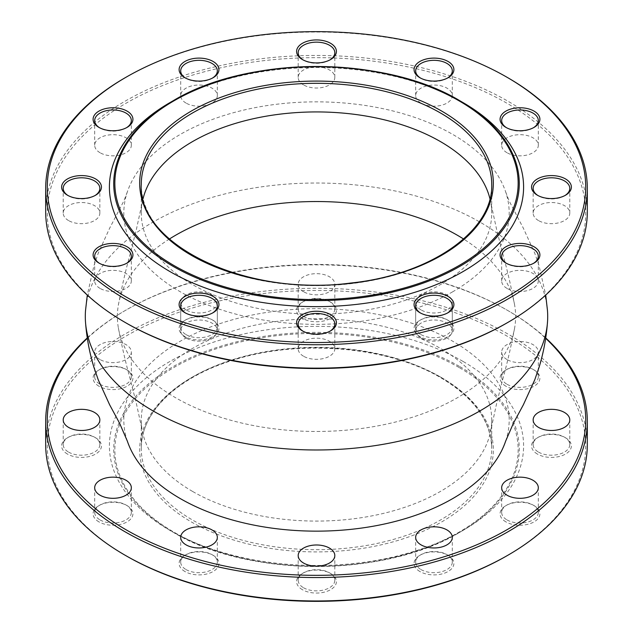 <?xml version="1.0" encoding="UTF-8"?>
<svg xmlns="http://www.w3.org/2000/svg" width="633" height="633" viewBox="0 0 633 633"><rect width="100%" height="100%" fill="white"/><g stroke="black" fill="none" stroke-linecap="round" stroke-linejoin="round"><path stroke-width="0.47" stroke-dasharray="3.17 2.37" d="M506.495 263.368A18.317 10.579 0 0 0 507.033 263.692L505.909 263.043L507.033 263.692A18.317 10.579 0 0 0 532.939 263.692A18.317 10.579 0 0 0 533.484 263.368M462.937 102.538A207.094 119.566 0 0 0 170.063 102.538M507.033 288.403A18.317 10.579 180 0 1 501.668 280.925A18.317 10.579 180 0 1 519.986 270.346A18.317 10.579 180 0 1 538.311 280.925A18.317 10.579 180 0 1 526.996 290.697A18.317 10.579 180 0 1 507.033 288.403M420.494 313.019A18.317 10.579 0 0 0 421.032 313.343L419.901 312.694L421.032 313.343A18.317 10.579 0 0 0 446.938 313.343A18.317 10.579 0 0 0 447.476 313.019M421.032 338.054A18.317 10.579 180 0 1 415.667 330.576A18.317 10.579 180 0 1 433.985 320.005A18.317 10.579 180 0 1 452.302 330.576A18.317 10.579 180 0 1 440.995 340.348A18.317 10.579 180 0 1 421.032 338.054M303.009 331.194A18.317 10.579 0 0 0 303.547 331.518L302.416 330.869L303.547 331.518A18.317 10.579 0 0 0 329.453 331.518A18.317 10.579 0 0 0 329.991 331.194M303.547 356.229A18.317 10.579 180 0 1 298.183 348.751A18.317 10.579 180 0 1 316.5 338.172A18.317 10.579 180 0 1 334.817 348.751A18.317 10.579 180 0 1 323.51 358.523A18.317 10.579 180 0 1 303.547 356.229M185.524 313.019A18.317 10.579 0 0 0 186.062 313.343L184.939 312.694L186.062 313.343A18.317 10.579 0 0 0 211.968 313.343A18.317 10.579 0 0 0 212.506 313.019M186.062 338.054A18.317 10.579 180 0 1 180.698 330.576A18.317 10.579 180 0 1 199.015 320.005A18.317 10.579 180 0 1 217.333 330.576A18.317 10.579 180 0 1 206.026 340.348A18.317 10.579 180 0 1 186.062 338.054M185.524 78.049A18.317 10.579 0 0 0 186.062 78.381L184.939 77.724L186.062 78.381A18.317 10.579 0 0 0 211.968 78.381A18.317 10.579 0 0 0 212.506 78.049M186.062 103.092A18.317 10.579 180 0 1 180.698 95.615A18.317 10.579 180 0 1 199.015 85.036A18.317 10.579 180 0 1 217.333 95.615A18.317 10.579 180 0 1 206.026 105.387A18.317 10.579 180 0 1 186.062 103.092M99.516 127.708A18.317 10.579 0 0 0 100.061 128.032L98.93 127.383L100.061 128.032A18.317 10.579 0 0 0 125.967 128.032A18.317 10.579 0 0 0 126.505 127.708M100.061 152.743A18.317 10.579 180 0 1 94.689 145.266A18.317 10.579 180 0 1 113.014 134.687A18.317 10.579 180 0 1 131.332 145.266A18.317 10.579 180 0 1 120.025 155.038A18.317 10.579 180 0 1 100.061 152.743M68.04 195.534A18.317 10.579 0 0 0 68.578 195.858L67.454 195.209L68.578 195.858A18.317 10.579 0 0 0 94.483 195.858A18.317 10.579 0 0 0 95.029 195.534M68.578 220.577A18.317 10.579 180 0 1 63.213 213.092A18.317 10.579 180 0 1 81.53 202.52A18.317 10.579 180 0 1 99.848 213.092A18.317 10.579 180 0 1 88.541 222.863A18.317 10.579 180 0 1 68.578 220.577M99.516 263.368A18.317 10.579 0 0 0 100.061 263.692L98.93 263.043L100.061 263.692A18.317 10.579 0 0 0 125.967 263.692A18.317 10.579 0 0 0 126.505 263.368M100.061 288.403A18.317 10.579 180 0 1 94.689 280.925A18.317 10.579 180 0 1 113.014 270.346A18.317 10.579 180 0 1 131.332 280.925A18.317 10.579 180 0 1 120.025 290.697A18.317 10.579 180 0 1 100.061 288.403M506.495 127.708A18.317 10.579 0 0 0 507.033 128.032L505.909 127.383L507.033 128.032A18.317 10.579 0 0 0 532.939 128.032A18.317 10.579 0 0 0 533.484 127.708M507.033 152.743A18.317 10.579 180 0 1 501.668 145.266A18.317 10.579 180 0 1 519.986 134.687A18.317 10.579 180 0 1 538.311 145.266A18.317 10.579 180 0 1 526.996 155.038A18.317 10.579 180 0 1 507.033 152.743M420.494 78.049A18.317 10.579 0 0 0 421.032 78.381L419.901 77.724L421.032 78.381A18.317 10.579 0 0 0 446.938 78.381A18.317 10.579 0 0 0 447.476 78.049M421.032 103.092A18.317 10.579 180 0 1 415.667 95.615A18.317 10.579 180 0 1 433.985 85.036A18.317 10.579 180 0 1 452.302 95.615A18.317 10.579 180 0 1 440.995 105.387A18.317 10.579 180 0 1 421.032 103.092M303.009 59.882A18.317 10.579 0 0 0 303.547 60.206L302.416 59.549L303.547 60.206A18.317 10.579 0 0 0 329.453 60.206A18.317 10.579 0 0 0 329.991 59.882M303.547 84.917A18.317 10.579 180 0 1 298.183 77.44A18.317 10.579 180 0 1 316.5 66.861A18.317 10.579 180 0 1 334.817 77.44A18.317 10.579 180 0 1 323.51 87.212A18.317 10.579 180 0 1 303.547 84.917M537.971 195.534A18.317 10.579 0 0 0 538.517 195.858L537.385 195.209L538.517 195.858A18.317 10.579 0 0 0 564.422 195.858A18.317 10.579 0 0 0 564.96 195.534M538.517 220.577A18.317 10.579 180 0 1 533.152 213.092A18.317 10.579 180 0 1 551.47 202.52A18.317 10.579 180 0 1 569.787 213.092A18.317 10.579 180 0 1 558.48 222.863A18.317 10.579 180 0 1 538.517 220.577M126.125 322.996A269.215 155.433 180 0 1 126.133 103.187A269.215 155.433 180 0 1 506.867 103.187A269.215 155.433 180 0 1 506.867 323.004M587.313 211.794A270.813 156.351 0 0 0 507.99 101.24A270.813 156.351 0 0 0 212.862 67.343A270.813 156.351 0 0 0 45.687 211.794M125.002 77.827A270.813 156.351 180 0 1 507.99 77.827M452.753 291.758A192.685 111.25 180 0 1 226.013 311.309A192.685 111.25 180 0 1 127.36 191.839A192.685 111.25 180 0 1 316.5 101.85A192.685 111.25 180 0 1 505.64 191.839A192.685 111.25 180 0 1 452.753 291.758M489.95 198.722A175.23 101.169 180 0 1 490.804 202.702A175.23 101.169 180 0 1 491.73 213.092A175.23 101.169 180 0 1 440.41 284.628A175.23 101.169 180 0 1 192.59 284.628A175.23 101.169 180 0 1 141.27 213.092A175.23 101.169 180 0 1 142.196 202.702A175.23 101.169 180 0 1 143.05 198.722M547.45 310.297A231.203 133.484 0 0 0 316.484 183.016A231.203 133.484 0 0 0 85.542 310.312M169.399 239.013A199.126 114.961 0 0 0 118.363 305.043A199.126 114.961 0 0 0 118.371 327.973A199.126 114.961 0 0 0 249.584 424.775A199.126 114.961 0 0 0 457.303 397.793A199.126 114.961 0 0 0 514.629 327.973A199.126 114.961 0 0 0 514.629 305.027A199.126 114.961 0 0 0 463.601 239.013M505.909 521.877A19.916 11.497 180 0 1 505.909 505.617A19.916 11.497 180 0 1 534.07 505.617A19.916 11.497 180 0 1 534.07 521.877A19.916 11.497 180 0 1 505.909 521.877M507.033 519.922A18.317 10.579 0 0 0 526.996 522.217A18.317 10.579 0 0 0 538.311 512.445A18.317 10.579 0 0 0 532.939 504.968A18.317 10.579 0 0 0 507.033 504.968A18.317 10.579 0 0 0 501.668 512.445A18.317 10.579 0 0 0 507.033 519.922M506.867 555.821A269.215 155.433 0 0 0 506.867 336.012A269.215 155.433 0 0 0 126.133 336.012A269.215 155.433 0 0 0 126.125 555.821M419.901 571.528A19.916 11.497 180 0 1 419.901 555.276A19.916 11.497 180 0 1 448.061 555.276A19.916 11.497 180 0 1 448.061 571.528A19.916 11.497 180 0 1 419.901 571.528M184.939 571.528A19.916 11.497 180 0 1 184.939 555.276A19.916 11.497 180 0 1 213.099 555.276A19.916 11.497 180 0 1 213.099 571.528A19.916 11.497 180 0 1 184.939 571.528M98.93 386.217A19.916 11.497 180 0 1 98.93 369.957A19.916 11.497 180 0 1 127.091 369.957A19.916 11.497 180 0 1 127.091 386.217A19.916 11.497 180 0 1 98.93 386.217M98.93 521.877A19.916 11.497 180 0 1 98.93 505.617A19.916 11.497 180 0 1 127.091 505.617A19.916 11.497 180 0 1 127.091 521.877A19.916 11.497 180 0 1 98.93 521.877M419.901 336.566A19.916 11.497 180 0 1 419.901 320.306A19.916 11.497 180 0 1 448.061 320.306A19.916 11.497 180 0 1 448.061 336.566A19.916 11.497 180 0 1 419.901 336.566M537.385 454.051A19.916 11.497 180 0 1 537.385 437.791A19.916 11.497 180 0 1 565.546 437.791A19.916 11.497 180 0 1 565.546 454.051A19.916 11.497 180 0 1 537.385 454.051M462.937 361.372A207.094 119.566 0 0 0 170.063 361.372A207.094 119.566 0 0 0 170.063 530.462A207.094 119.566 0 0 0 462.937 530.462A207.094 119.566 0 0 0 462.937 361.372M302.416 318.391A19.916 11.497 180 0 1 302.416 302.131A19.916 11.497 180 0 1 330.584 302.131A19.916 11.497 180 0 1 330.576 318.391A19.916 11.497 180 0 1 302.416 318.391M505.909 386.217A19.916 11.497 180 0 1 505.909 369.957A19.916 11.497 180 0 1 534.07 369.957A19.916 11.497 180 0 1 534.07 386.217A19.916 11.497 180 0 1 505.909 386.217M67.454 454.051A19.916 11.497 180 0 1 67.454 437.791A19.916 11.497 180 0 1 95.615 437.791A19.916 11.497 180 0 1 95.615 454.051A19.916 11.497 180 0 1 67.454 454.051M184.939 336.566A19.916 11.497 180 0 1 184.939 320.306A19.916 11.497 180 0 1 213.099 320.306A19.916 11.497 180 0 1 213.099 336.566A19.916 11.497 180 0 1 184.939 336.566M302.416 589.703A19.916 11.497 180 0 1 302.416 573.451A19.916 11.497 180 0 1 330.584 573.451A19.916 11.497 180 0 1 330.576 589.703A19.916 11.497 180 0 1 302.416 589.703M421.032 569.581A18.317 10.579 0 0 0 440.995 571.876A18.317 10.579 0 0 0 452.302 562.104A18.317 10.579 0 0 0 446.938 554.619A18.317 10.579 0 0 0 421.032 554.619A18.317 10.579 0 0 0 415.667 562.104A18.317 10.579 0 0 0 421.032 569.581M303.547 587.756A18.317 10.579 0 0 0 323.51 590.051A18.317 10.579 0 0 0 334.817 580.279A18.317 10.579 0 0 0 329.453 572.794A18.317 10.579 0 0 0 303.547 572.794A18.317 10.579 0 0 0 298.183 580.279A18.317 10.579 0 0 0 303.547 587.756M186.062 569.581A18.317 10.579 0 0 0 206.026 571.876A18.317 10.579 0 0 0 217.333 562.104A18.317 10.579 0 0 0 211.968 554.619A18.317 10.579 0 0 0 186.062 554.619A18.317 10.579 0 0 0 180.698 562.104A18.317 10.579 0 0 0 186.062 569.581M186.062 334.612A18.317 10.579 0 0 0 206.026 336.906A18.317 10.579 0 0 0 217.333 327.134A18.317 10.579 0 0 0 211.968 319.657A18.317 10.579 0 0 0 186.062 319.657A18.317 10.579 0 0 0 180.698 327.134A18.317 10.579 0 0 0 186.062 334.612M186.062 309.901A18.317 10.579 180 0 1 180.698 302.424A18.317 10.579 180 0 1 199.015 291.845A18.317 10.579 180 0 1 217.333 302.424A18.317 10.579 180 0 1 206.026 312.196A18.317 10.579 180 0 1 186.062 309.901M100.061 384.271A18.317 10.579 0 0 0 120.025 386.557A18.317 10.579 0 0 0 131.332 376.785A18.317 10.579 0 0 0 125.967 369.308A18.317 10.579 0 0 0 100.061 369.308A18.317 10.579 0 0 0 94.689 376.785A18.317 10.579 0 0 0 100.061 384.271M100.061 359.552A18.317 10.579 180 0 1 94.689 352.075A18.317 10.579 180 0 1 113.014 341.496A18.317 10.579 180 0 1 131.332 352.075A18.317 10.579 180 0 1 120.025 361.847A18.317 10.579 180 0 1 100.061 359.552M68.578 452.097A18.317 10.579 0 0 0 88.541 454.391A18.317 10.579 0 0 0 99.848 444.619A18.317 10.579 0 0 0 94.483 437.142A18.317 10.579 0 0 0 68.578 437.142A18.317 10.579 0 0 0 63.213 444.619A18.317 10.579 0 0 0 68.578 452.097M100.061 519.922A18.317 10.579 0 0 0 120.025 522.217A18.317 10.579 0 0 0 131.332 512.445A18.317 10.579 0 0 0 125.967 504.968A18.317 10.579 0 0 0 100.061 504.968A18.317 10.579 0 0 0 94.689 512.445A18.317 10.579 0 0 0 100.061 519.922M507.033 384.271A18.317 10.579 0 0 0 526.996 386.557A18.317 10.579 0 0 0 538.311 376.785A18.317 10.579 0 0 0 532.939 369.308A18.317 10.579 0 0 0 507.033 369.308A18.317 10.579 0 0 0 501.668 376.785A18.317 10.579 0 0 0 507.033 384.271M507.033 359.552A18.317 10.579 180 0 1 501.668 352.075A18.317 10.579 180 0 1 519.986 341.496A18.317 10.579 180 0 1 538.311 352.075A18.317 10.579 180 0 1 526.996 361.847A18.317 10.579 180 0 1 507.033 359.552M421.032 334.612A18.317 10.579 0 0 0 440.995 336.906A18.317 10.579 0 0 0 452.302 327.134A18.317 10.579 0 0 0 446.938 319.657A18.317 10.579 0 0 0 421.032 319.657A18.317 10.579 0 0 0 415.667 327.134A18.317 10.579 0 0 0 421.032 334.612M421.032 309.901A18.317 10.579 180 0 1 415.667 302.424A18.317 10.579 180 0 1 433.985 291.845A18.317 10.579 180 0 1 452.302 302.424A18.317 10.579 180 0 1 440.995 312.196A18.317 10.579 180 0 1 421.032 309.901M303.547 316.437A18.317 10.579 0 0 0 323.51 318.731A18.317 10.579 0 0 0 334.817 308.959A18.317 10.579 0 0 0 329.453 301.482A18.317 10.579 0 0 0 303.547 301.482A18.317 10.579 0 0 0 298.183 308.959A18.317 10.579 0 0 0 303.547 316.437M303.547 291.726A18.317 10.579 180 0 1 298.183 284.249A18.317 10.579 180 0 1 316.5 273.67A18.317 10.579 180 0 1 334.817 284.249A18.317 10.579 180 0 1 323.51 294.021A18.317 10.579 180 0 1 303.547 291.726M538.517 452.097A18.317 10.579 0 0 0 558.48 454.391A18.317 10.579 0 0 0 569.787 444.619A18.317 10.579 0 0 0 564.422 437.142A18.317 10.579 0 0 0 538.517 437.142A18.317 10.579 0 0 0 533.152 444.619A18.317 10.579 0 0 0 538.517 452.097M87.346 338.323A269.215 155.433 180 0 1 126.133 309.996A269.215 155.433 180 0 1 506.867 309.996A269.215 155.433 180 0 1 545.654 338.323M545.709 337.943A270.813 156.351 0 0 0 507.998 310.653A270.813 156.351 0 0 0 507.99 310.645A270.813 156.351 0 0 0 125.002 310.653A270.813 156.351 0 0 0 87.291 337.943M45.687 444.619A270.813 156.351 180 0 1 212.862 300.169A270.813 156.351 180 0 1 507.99 334.058A270.813 156.351 180 0 1 587.313 444.619M127.36 441.154A192.685 111.25 180 0 1 316.508 308.659A192.685 111.25 180 0 1 505.632 441.161M192.59 491.445A175.23 101.169 180 0 1 142.196 430.298A175.23 101.169 180 0 1 141.27 419.908A175.23 101.169 180 0 1 316.5 318.739A175.23 101.169 180 0 1 491.73 419.908A175.23 101.169 180 0 1 490.804 430.298A175.23 101.169 180 0 1 440.41 491.445A175.23 101.169 180 0 1 192.59 491.445M141.27 213.092L141.27 184.48A175.23 101.169 0 0 0 192.59 256.017A175.23 101.169 0 0 0 383.558 277.95A175.23 101.169 0 0 0 491.73 184.48L491.73 213.092M441.533 377.632A176.821 102.087 180 0 1 362.266 548.431A176.821 102.087 180 0 1 145.701 423.398A176.821 102.087 180 0 1 441.533 377.632M440.41 376.983A175.23 101.169 0 0 0 249.442 355.05A175.23 101.169 0 0 0 141.27 448.52A175.23 101.169 0 0 0 192.59 520.057A175.23 101.169 0 0 0 383.558 541.99A175.23 101.169 0 0 0 491.73 448.52A175.23 101.169 0 0 0 440.41 376.983M459.091 367.496A201.65 116.425 0 0 0 121.718 419.687A201.65 116.425 0 0 0 368.691 562.278A201.65 116.425 0 0 0 459.091 367.496M459.882 366.657A202.782 117.073 180 0 1 459.89 532.218A202.782 117.073 180 0 1 173.11 532.218A202.782 117.073 180 0 1 173.118 366.657A202.782 117.073 180 0 1 459.882 366.657M532.939 263.692L534.07 263.043M538.311 280.925L538.311 256.215M501.668 280.925L501.668 256.215M446.938 313.343L448.061 312.694M452.302 330.576L452.302 305.866M415.667 330.576L415.667 305.866M329.453 331.518L330.584 330.869M334.817 348.751L334.817 324.041M298.183 348.751L298.183 324.041M211.968 313.343L213.099 312.694M217.333 330.576L217.333 305.866M180.698 330.576L180.698 305.866M211.968 78.381L213.099 77.724M217.333 95.615L217.333 70.896M180.698 95.615L180.698 70.896M125.967 128.032L127.091 127.383M131.332 145.266L131.332 120.555M94.689 145.266L94.689 120.555M94.483 195.858L95.615 195.209M99.848 213.092L99.848 188.381M63.213 213.092L63.213 188.381M125.967 263.692L127.091 263.043M131.332 280.925L131.332 256.215M94.689 280.925L94.689 256.215M532.939 128.032L534.07 127.383M538.311 145.266L538.311 120.555M501.668 145.266L501.668 120.555M446.938 78.381L448.061 77.724M452.302 95.615L452.302 70.896M415.667 95.615L415.667 70.896M329.453 60.206L330.584 59.549M334.817 77.44L334.817 52.721M298.183 77.44L298.183 52.721M564.422 195.858L565.546 195.209M569.787 213.092L569.787 188.381M533.152 213.092L533.152 188.381M127.368 191.831L123.91 200.835L109.62 228.252L98.242 253.2L93.969 265.575L87.291 295.057M505.632 191.831L509.09 200.835L523.38 228.252L534.758 253.2L539.031 265.575L545.709 295.057M514.629 305.019C511.155 286.939 507.373 270.489 503.275 255.669L496.818 230.38L490.804 202.702M118.371 305.019C121.845 286.939 125.627 270.489 129.725 255.669L136.182 230.38L142.196 202.702M507.033 504.968L505.909 505.617M532.939 504.968L534.07 505.617M538.311 512.445L538.311 487.734M501.668 512.445L501.668 487.734M421.032 554.619L419.901 555.276M446.938 554.619L448.061 555.276M452.302 562.104L452.302 537.385M415.667 562.104L415.667 537.385M303.547 572.794L302.416 573.451M329.453 572.794L330.584 573.451M334.817 580.279L334.817 555.56M298.183 580.279L298.183 555.56M186.062 554.619L184.939 555.276M211.968 554.619L213.099 555.276M217.333 562.104L217.333 537.385M180.698 562.104L180.698 537.385M186.062 319.657L184.939 320.306M211.968 319.657L213.099 320.306M217.333 327.134L217.333 302.424M180.698 327.134L180.698 302.424M100.061 369.308L98.93 369.957M125.967 369.308L127.091 369.957M131.332 376.785L131.332 352.075M94.689 376.785L94.689 352.075M68.578 437.142L67.454 437.791M94.483 437.142L95.615 437.791M99.848 444.619L99.848 419.908M63.213 444.619L63.213 419.908M100.061 504.968L98.93 505.617M125.967 504.968L127.091 505.617M131.332 512.445L131.332 487.734M94.689 512.445L94.689 487.734M507.033 369.308L505.909 369.957M532.939 369.308L534.07 369.957M538.311 376.785L538.311 352.075M501.668 376.785L501.668 352.075M421.032 319.657L419.901 320.306M446.938 319.657L448.061 320.306M452.302 327.134L452.302 302.424M415.667 327.134L415.667 302.424M303.547 301.482L302.416 302.131M329.453 301.482L330.584 302.131M334.817 308.959L334.817 284.249M298.183 308.959L298.183 284.249M538.517 437.142L537.385 437.791M564.422 437.142L565.546 437.791M569.787 444.619L569.787 419.908M533.152 444.619L533.152 419.908M126.133 309.996L125.002 310.653M506.867 309.996L507.998 310.653M491.73 419.908L491.73 448.52C491.121 421.238 474.125 397.635 440.734 377.711C387.989 346.251 298.349 338.79 232.232 360.438C176.678 377.553 140.597 412.922 141.27 448.52L141.27 419.908M462.937 530.462L459.89 532.218C385.109 577.636 247.907 577.644 173.11 532.218L170.063 530.462M514.629 327.981C511.155 346.061 507.373 362.511 503.275 377.331L496.818 402.62L490.804 430.298M118.371 327.981C121.845 346.061 125.627 362.511 129.725 377.331L136.182 402.62L142.196 430.298"/><path stroke-width="0.95" d="M505.909 263.043L505.909 263.043A19.916 11.497 180 0 1 505.909 246.783A19.916 11.497 180 0 1 534.07 246.783A19.916 11.497 180 0 1 534.07 263.043A19.916 11.497 180 0 1 505.909 263.043M533.484 263.368A18.317 10.579 0 0 0 538.311 256.215A18.317 10.579 0 0 0 519.986 245.636A18.317 10.579 0 0 0 501.668 256.215A18.317 10.579 0 0 0 506.495 263.368M126.133 296.988A269.215 155.433 0 0 0 506.867 296.988A269.215 155.433 0 0 0 506.867 77.179A269.215 155.433 0 0 0 126.133 77.179A269.215 155.433 0 0 0 126.133 296.988M419.901 312.694L419.901 312.694A19.916 11.497 180 0 1 419.901 296.434A19.916 11.497 180 0 1 448.061 296.434A19.916 11.497 180 0 1 448.061 312.694A19.916 11.497 180 0 1 419.901 312.694M184.939 312.694L184.939 312.694A19.916 11.497 180 0 1 184.939 296.434A19.916 11.497 180 0 1 213.099 296.434A19.916 11.497 180 0 1 213.099 312.694A19.916 11.497 180 0 1 184.939 312.694M98.93 127.383L98.93 127.383A19.916 11.497 180 0 1 98.93 111.123A19.916 11.497 180 0 1 127.091 111.123A19.916 11.497 180 0 1 127.091 127.383A19.916 11.497 180 0 1 98.93 127.383M98.93 263.043L98.93 263.043A19.916 11.497 180 0 1 98.93 246.783A19.916 11.497 180 0 1 127.091 246.783A19.916 11.497 180 0 1 127.091 263.043A19.916 11.497 180 0 1 98.93 263.043M419.901 77.724L419.901 77.724A19.916 11.497 180 0 1 419.901 61.472A19.916 11.497 180 0 1 448.061 61.472A19.916 11.497 180 0 1 448.061 77.724A19.916 11.497 180 0 1 419.901 77.724M537.385 195.209L537.385 195.209A19.916 11.497 180 0 1 537.385 178.949A19.916 11.497 180 0 1 565.546 178.949A19.916 11.497 180 0 1 565.546 195.209A19.916 11.497 180 0 1 537.385 195.209M459.882 100.774C385.093 55.356 247.891 55.364 173.11 100.782L170.063 102.538A207.094 119.566 0 0 0 170.063 271.628A207.094 119.566 0 0 0 462.937 271.628A207.094 119.566 0 0 0 462.937 102.538L459.89 100.782A202.782 117.073 180 0 1 459.89 100.782A202.782 117.073 180 0 1 459.882 266.343A202.782 117.073 180 0 1 173.118 266.343A202.782 117.073 180 0 1 173.11 100.782A202.782 117.073 180 0 1 459.882 100.774L462.937 102.538M302.416 59.549L302.416 59.549A19.916 11.497 180 0 1 302.424 43.297A19.916 11.497 180 0 1 330.576 43.297A19.916 11.497 180 0 1 330.584 59.549A19.916 11.497 180 0 1 302.416 59.549M505.909 127.383L505.909 127.383A19.916 11.497 180 0 1 505.909 111.123A19.916 11.497 180 0 1 534.07 111.123A19.916 11.497 180 0 1 534.07 127.383A19.916 11.497 180 0 1 505.909 127.383M67.454 195.209L67.454 195.209A19.916 11.497 180 0 1 67.454 178.949A19.916 11.497 180 0 1 95.615 178.949A19.916 11.497 180 0 1 95.615 195.209A19.916 11.497 180 0 1 67.454 195.209M184.939 77.724L184.939 77.724A19.916 11.497 180 0 1 184.939 61.472A19.916 11.497 180 0 1 213.099 61.472A19.916 11.497 180 0 1 213.099 77.724A19.916 11.497 180 0 1 184.939 77.724M302.416 330.869L302.416 330.869A19.916 11.497 180 0 1 302.424 314.609A19.916 11.497 180 0 1 330.576 314.609A19.916 11.497 180 0 1 330.584 330.869A19.916 11.497 180 0 1 302.416 330.869M447.476 313.019A18.317 10.579 0 0 0 452.302 305.866A18.317 10.579 0 0 0 433.985 295.287A18.317 10.579 0 0 0 415.667 305.866A18.317 10.579 0 0 0 420.494 313.019M329.991 331.194A18.317 10.579 0 0 0 334.817 324.041A18.317 10.579 0 0 0 316.5 313.462A18.317 10.579 0 0 0 298.183 324.041A18.317 10.579 0 0 0 303.009 331.194M212.506 313.019A18.317 10.579 0 0 0 217.333 305.866A18.317 10.579 0 0 0 199.015 295.287A18.317 10.579 0 0 0 180.698 305.866A18.317 10.579 0 0 0 185.524 313.019M212.506 78.049A18.317 10.579 0 0 0 217.333 70.896A18.317 10.579 0 0 0 199.015 60.325A18.317 10.579 0 0 0 180.698 70.896A18.317 10.579 0 0 0 185.524 78.049M126.505 127.708A18.317 10.579 0 0 0 131.332 120.555A18.317 10.579 0 0 0 113.014 109.976A18.317 10.579 0 0 0 94.689 120.555A18.317 10.579 0 0 0 99.516 127.708M95.029 195.534A18.317 10.579 0 0 0 99.848 188.381A18.317 10.579 0 0 0 81.53 177.802A18.317 10.579 0 0 0 63.213 188.381A18.317 10.579 0 0 0 68.04 195.534M126.505 263.368A18.317 10.579 0 0 0 131.332 256.215A18.317 10.579 0 0 0 113.014 245.636A18.317 10.579 0 0 0 94.689 256.215A18.317 10.579 0 0 0 99.516 263.368M533.484 127.708A18.317 10.579 0 0 0 538.311 120.555A18.317 10.579 0 0 0 519.986 109.976A18.317 10.579 0 0 0 501.668 120.555A18.317 10.579 0 0 0 506.495 127.708M447.476 78.049A18.317 10.579 0 0 0 452.302 70.896A18.317 10.579 0 0 0 433.985 60.325A18.317 10.579 0 0 0 415.667 70.896A18.317 10.579 0 0 0 420.494 78.049M329.991 59.882A18.317 10.579 0 0 0 334.817 52.721A18.317 10.579 0 0 0 316.5 42.15A18.317 10.579 0 0 0 298.183 52.721A18.317 10.579 0 0 0 303.009 59.882M564.96 195.534A18.317 10.579 0 0 0 569.787 188.381A18.317 10.579 0 0 0 551.47 177.802A18.317 10.579 0 0 0 533.152 188.381A18.317 10.579 0 0 0 537.971 195.534M507.998 322.347L506.867 323.004A269.215 155.433 180 0 1 126.133 323.004L126.133 323.004A269.215 155.433 180 0 1 126.125 322.996L125.01 322.355A270.813 156.351 0 0 0 125.01 322.355A270.813 156.351 0 0 0 507.998 322.347A270.813 156.351 0 0 0 587.313 211.794L587.313 188.381A270.813 156.351 180 0 1 420.138 332.831A270.813 156.351 180 0 1 125.01 298.942A270.813 156.351 180 0 1 45.687 188.381A270.813 156.351 180 0 1 125.002 77.827L126.133 77.179M45.687 188.381L45.687 211.794A270.813 156.351 0 0 0 125.002 322.347L126.133 323.004M506.867 77.179L507.998 77.827A270.813 156.351 180 0 1 507.998 77.827A270.813 156.351 180 0 1 587.313 188.381M143.05 198.722A175.23 101.169 180 0 1 316.5 111.93A175.23 101.169 180 0 1 489.95 198.722M85.542 310.312A231.203 133.484 0 0 0 85.55 322.703A231.203 133.484 0 0 0 233.015 440.979A231.203 133.484 0 0 0 479.988 410.888A231.203 133.484 0 0 0 547.458 322.695A231.203 133.484 0 0 0 547.45 310.297L545.709 295.057M463.601 239.013A199.126 114.961 0 0 0 169.399 239.013M126.133 555.821L125.002 555.173L126.133 555.821A269.215 155.433 0 0 0 126.133 555.821A269.215 155.433 0 0 0 506.867 555.821L507.998 555.173A270.813 156.351 180 0 1 125.01 555.173A270.813 156.351 180 0 1 125.002 555.173A270.813 156.351 180 0 1 45.687 444.619L45.687 421.206A270.813 156.351 0 0 0 125.01 531.76A270.813 156.351 0 0 0 420.138 565.657A270.813 156.351 0 0 0 587.313 421.206A270.813 156.351 0 0 0 545.709 337.943M507.033 495.212A18.317 10.579 180 0 1 501.668 487.734A18.317 10.579 180 0 1 519.986 477.155A18.317 10.579 180 0 1 538.311 487.734A18.317 10.579 180 0 1 526.996 497.506A18.317 10.579 180 0 1 507.033 495.212M421.032 544.863A18.317 10.579 180 0 1 415.667 537.385A18.317 10.579 180 0 1 433.985 526.814A18.317 10.579 180 0 1 452.302 537.385A18.317 10.579 180 0 1 440.995 547.157A18.317 10.579 180 0 1 421.032 544.863M303.547 563.038A18.317 10.579 180 0 1 298.183 555.56A18.317 10.579 180 0 1 316.5 544.989A18.317 10.579 180 0 1 334.817 555.56A18.317 10.579 180 0 1 323.51 565.332A18.317 10.579 180 0 1 303.547 563.038M186.062 544.863A18.317 10.579 180 0 1 180.698 537.385A18.317 10.579 180 0 1 199.015 526.814A18.317 10.579 180 0 1 217.333 537.385A18.317 10.579 180 0 1 206.026 547.157A18.317 10.579 180 0 1 186.062 544.863M68.578 427.386A18.317 10.579 180 0 1 63.213 419.908A18.317 10.579 180 0 1 81.53 409.329A18.317 10.579 180 0 1 99.848 419.908A18.317 10.579 180 0 1 88.541 429.672A18.317 10.579 180 0 1 68.578 427.386M100.061 495.212A18.317 10.579 180 0 1 94.689 487.734A18.317 10.579 180 0 1 113.014 477.155A18.317 10.579 180 0 1 131.332 487.734A18.317 10.579 180 0 1 120.025 497.506A18.317 10.579 180 0 1 100.061 495.212M538.517 427.386A18.317 10.579 180 0 1 533.152 419.908A18.317 10.579 180 0 1 551.47 409.329A18.317 10.579 180 0 1 569.787 419.908A18.317 10.579 180 0 1 558.48 429.672A18.317 10.579 180 0 1 538.517 427.386M545.654 338.323A269.215 155.433 180 0 1 483.462 541.832A269.215 155.433 180 0 1 126.133 529.813A269.215 155.433 180 0 1 87.346 338.323M87.291 337.943A270.813 156.351 0 0 0 45.687 421.206M587.313 421.206L587.313 444.619A270.813 156.351 180 0 1 507.998 555.173M547.45 322.703C546.271 338.022 543.47 352.929 539.031 367.425L534.758 379.8L523.38 404.748L513.426 423.2L505.632 441.169A192.685 111.25 180 0 1 505.632 441.169A192.685 111.25 180 0 1 452.753 498.567A192.685 111.25 180 0 1 260.187 526.292A192.685 111.25 180 0 1 127.36 441.154L119.574 423.2L109.62 404.748L98.242 379.8L93.969 367.425C89.53 352.929 86.729 338.022 85.55 322.703M441.533 110.989A176.821 102.087 180 0 1 362.266 281.788A176.821 102.087 180 0 1 145.701 156.755A176.821 102.087 180 0 1 441.533 110.989M491.73 184.48A175.23 101.169 0 0 0 440.41 112.943A175.23 101.169 0 0 0 249.442 91.01A175.23 101.169 0 0 0 141.27 184.48C137.416 244.844 246.387 297.059 350.437 283.07C430.867 274.872 493.408 230.61 491.73 184.48M459.091 100.853A201.65 116.425 0 0 0 121.718 153.044A201.65 116.425 0 0 0 368.691 295.635A201.65 116.425 0 0 0 459.091 100.853M87.291 295.057L85.55 310.297"/></g></svg>
